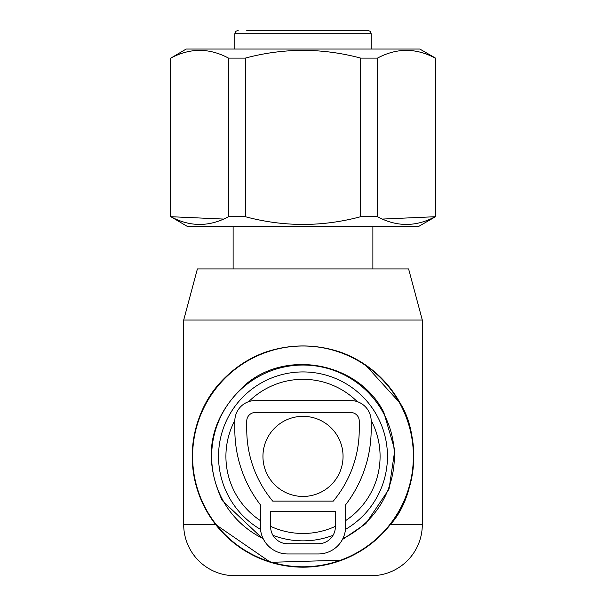 <?xml version="1.0" encoding="UTF-8"?>
<svg xmlns="http://www.w3.org/2000/svg" width="606" height="606" viewBox="0 0 606 606"><rect width="100%" height="100%" fill="white"/><g stroke="black" fill="none" stroke-linecap="round" stroke-linejoin="round"><path stroke-width="0.91" d="M262.943 456.394A40.057 40.057 0 0 0 303 496.45A40.057 40.057 0 0 0 343.049 456.394A40.057 40.057 0 0 0 303 416.337A40.057 40.057 0 0 0 262.943 456.394M234.825 49.048L234.825 33.709L371.175 33.709L370.198 31.315L367.766 30.3L246.718 30.3M435.517 58.108L435.161 58.108C415.936 47.813 396.71 47.813 377.485 58.108L360.676 58.108C322.225 47.813 283.775 47.813 245.324 58.108L228.515 58.108C209.29 47.813 190.064 47.813 170.839 58.108L186.178 49.048L419.822 49.048L435.517 58.108L435.517 216.706L382.53 219.061M435.517 216.706L418.897 226.303L187.102 226.303L170.839 216.706C190.064 227 209.29 227 228.515 216.706L245.324 216.706C283.775 227 322.218 227 360.676 216.706L377.485 216.706C396.71 227 415.936 227 435.161 216.706L435.161 58.108M223.47 219.061L170.839 216.706L170.839 58.108M228.515 216.706L228.515 58.108M245.324 216.706L245.324 58.108M360.676 216.706L360.676 58.108M377.485 216.706L377.485 58.108M266.042 351.957A110.784 110.784 0 0 0 205.775 509.51C190.708 481.49 188.466 451.008 199.056 418.064C209.896 387.666 232.227 365.623 266.042 351.957C290.683 343.943 315.317 343.943 339.958 351.957A110.784 110.784 0 0 1 400.225 403.278C421.685 437.221 415.875 497.39 390.325 524.569L422.306 524.569A51.131 51.131 0 0 1 371.175 575.7L234.825 575.7A51.131 51.131 0 0 1 183.694 524.569L183.694 320.044L422.306 320.044L422.306 524.569M341.739 560.186L270.571 562.323L215.675 524.569L205.775 509.51A110.784 110.784 0 0 0 356.116 553.619A110.784 110.784 0 0 0 400.225 403.278L365.221 364.736M422.306 320.044L408.603 268.912L197.397 268.912L183.694 320.044L197.397 268.912M270.617 511.35L335.383 511.35L335.383 526.69A17.044 17.044 0 0 1 318.339 543.733L287.661 543.733A17.044 17.044 0 0 1 270.617 526.69L270.617 511.35M272.73 501.124L333.27 501.124A111.64 111.64 0 0 0 359.244 429.54L359.244 421.018A8.522 8.522 0 0 0 350.722 412.497L255.277 412.497A8.522 8.522 0 0 0 246.756 421.018L246.756 429.54A111.64 111.64 0 0 0 272.73 501.124M350.722 400.566A20.452 20.452 0 0 1 371.175 421.018L371.175 429.54A123.563 123.563 0 0 1 345.609 504.806L345.609 526.69A27.27 27.27 0 0 1 318.339 553.96L287.661 553.96A27.27 27.27 0 0 1 260.391 526.69L260.391 504.806A123.563 123.563 0 0 1 234.825 429.54L234.825 421.018A20.452 20.452 0 0 1 255.277 400.566L350.722 400.566M399.884 403.467A110.406 110.406 0 0 0 250.073 359.51A110.406 110.406 0 0 0 206.116 509.32A110.406 110.406 0 0 0 355.927 553.278A110.406 110.406 0 0 0 399.884 403.467M342.882 538.582A91.354 91.354 0 0 0 383.166 412.595A91.354 91.354 0 0 0 259.201 376.228A91.354 91.354 0 0 0 263.118 538.582M260.527 529.402A84.461 84.461 0 0 1 262.504 382.272A84.461 84.461 0 0 1 377.121 415.898A84.461 84.461 0 0 1 345.473 529.402M333.027 535.34A84.461 84.461 0 0 1 272.973 535.34M357.26 401.642A77.083 77.083 0 0 0 248.74 401.642M234.833 420.405A77.083 77.083 0 0 0 260.391 520.63M270.617 526.341A77.083 77.083 0 0 0 335.383 526.341M345.609 520.63A77.083 77.083 0 0 0 371.167 420.405M215.675 524.569L183.694 524.569M371.175 33.709L371.175 49.048M234.825 33.709L235.802 31.315L238.234 30.3M233.121 226.303L233.121 268.912M372.879 226.303L372.879 268.912M170.483 216.706L170.483 58.108M342.367 539.582L365.827 523.652L389.007 489.156L394.824 450.137L383.772 412.269C358.919 363.039 287.63 348.662 245.642 384.416C209.797 417.458 201.995 456.159 222.228 500.518L263.633 539.582"/></g></svg>
